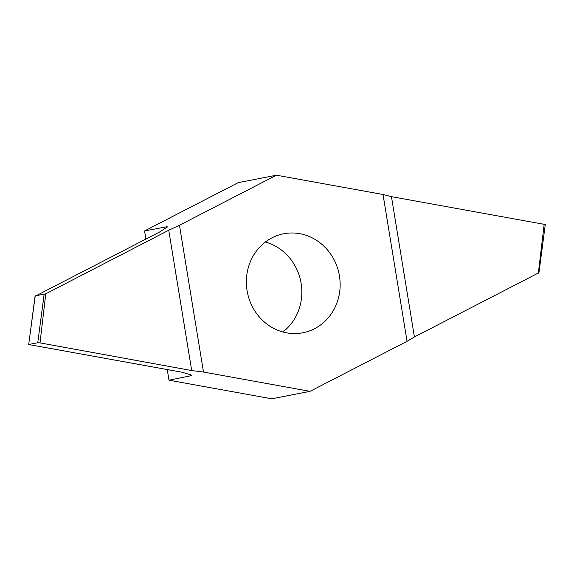 <?xml version="1.0" encoding="UTF-8"?>
<svg xmlns="http://www.w3.org/2000/svg" width="574" height="574" viewBox="0 0 574 574"><rect width="100%" height="100%" fill="white"/><g stroke="black" fill="none" stroke-linecap="round" stroke-linejoin="round"><path stroke-width="0.86" d="M246.82 274.867A50.419 46.759 79 0 0 302.885 332.762A50.419 46.759 79 0 0 339.155 274.343A50.419 46.759 79 0 0 283.628 233.783A50.419 46.759 79 0 0 246.82 274.867M276.467 175.206L179.461 225.245L203.49 372.052L310.046 391.339L407.045 341.3L383.023 194.493L276.467 175.206L238.167 182.661L144.562 230.942L145.896 239.064M282.86 331.973A50.419 46.759 79 0 0 300.848 281.798A50.419 46.759 79 0 0 265.353 242.027M310.046 391.339L271.746 398.794L168.993 380.196L190.905 375.748L191.795 375.202L182.374 372.296L28.7 344.529L35.172 296.227L159.428 232.097L167.522 226.895L166.532 226.809L144.562 230.942M167.256 369.584L168.993 380.196M179.461 225.245L168.742 230.239L191.702 370.553L40.015 342.893L37.762 342.728L28.822 344.465M168.742 230.239L45.776 293.816L35.66 295.782M545.178 224.513L391.446 196.652L383.023 194.493M407.045 341.3L414.414 336.967L538.828 272.758M191.702 370.553L203.49 372.052M40.015 342.893L45.776 293.816M544.202 224.097L538.34 273.195M37.762 342.728L44.112 294.484M166.532 226.809L166.697 227.835M190.683 374.406L190.905 375.748M414.414 336.967L391.446 196.652M28.7 344.529L35.064 296.213M545.3 224.448L538.936 272.772"/></g></svg>
